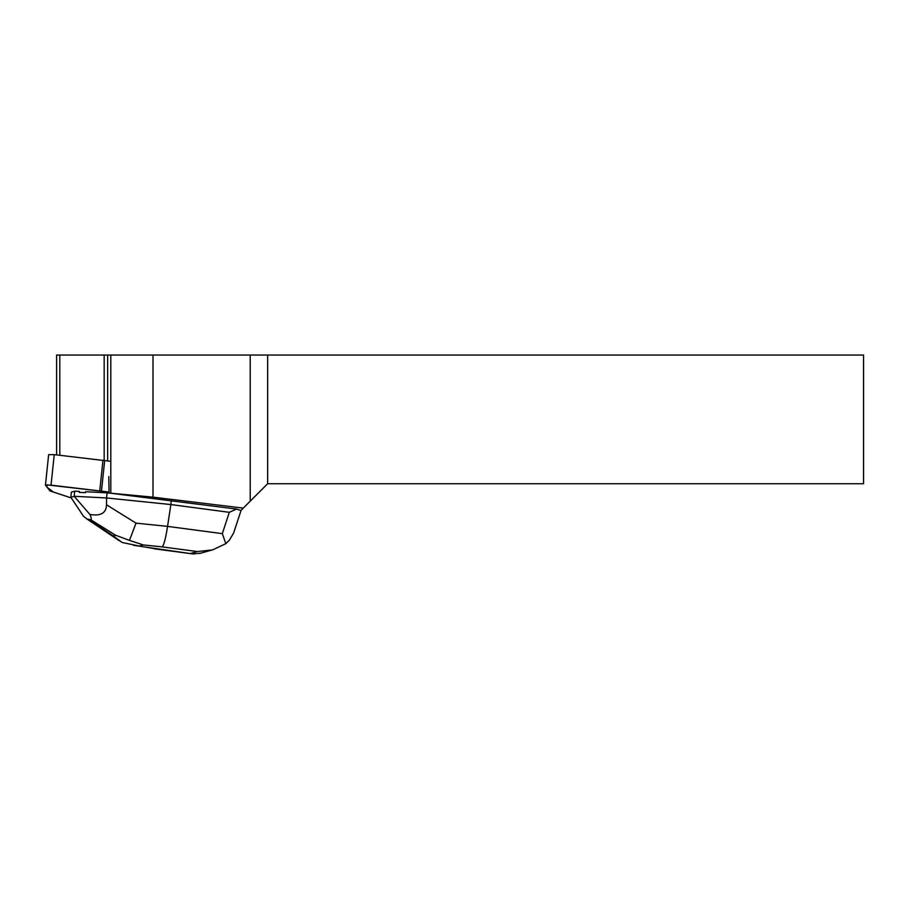 <?xml version="1.0" encoding="UTF-8"?>
<svg xmlns="http://www.w3.org/2000/svg" width="909" height="909" viewBox="0 0 909 909"><rect width="100%" height="100%" fill="white"/><g stroke="black" fill="none" stroke-linecap="round" stroke-linejoin="round"><path stroke-width="1.36" d="M49.915 490.905L71.277 497.939L53.404 492.064L46.836 487.031L46.973 484.861L109.046 492.064L51.029 485.133L45.45 485.088L49.915 490.905M48.677 454.636L54.245 454.636L110.796 461.34M236.601 509.063L240.919 510.472L267.655 483.736L863.55 483.736L863.55 355.044L152.996 355.044L152.996 497.155L109.057 493.042L236.601 509.063L229.307 512.312L222.33 533.651L167.563 526.379C165.688 538.276 163.904 545.105 162.211 546.877L197.446 551.558L212.626 549.888L225.83 543.662L222.33 533.651M152.996 497.155L243.282 508.108M108.785 476.646L109.057 493.042L107.103 492.826L106.558 497.95L170.869 504.552L171.312 500.393M107.103 492.826L85.491 491.724L85.389 492.678A16.703 1.738 -174 0 0 79.231 492.371L79.333 491.405L74.72 491.167L71.379 492.11L70.845 497.303L83.469 516.232L86.9 518.982L90.695 519.709C91.639 519.414 91.366 517.664 89.889 514.437L74.174 496.291L106.558 497.95L106.512 504.79C106.239 513.085 100.694 516.301 89.889 514.437M79.231 492.371L85.389 492.678M56.597 454.898L56.597 355.044L152.996 355.044M267.655 355.044L267.655 483.736M250.225 501.154L250.225 355.044M104.171 460.329L104.171 355.044M107.66 460.863L107.66 355.044M110.796 492.723L110.796 355.044M59.812 355.044L59.812 455.273M129.464 540.389L115.613 535.219L113.227 535.878L122.056 542.457L139.293 546.07L143.349 544.946L129.464 540.389L136.009 523.141L167.563 526.379L170.869 504.552L229.307 512.312M225.83 543.662L229.375 540.151L233.624 533.026L241.124 510.267M74.174 496.291L74.72 491.167M74.163 496.371L70.845 497.303M200.855 553.138L193.003 553.956L133.634 545.343M104.694 460.409L101.49 490.905M54.245 454.636L51.029 485.133M99.774 490.678L102.978 460.181M155.416 548.786L139.293 546.07M197.446 551.558L190.651 553.456M143.349 544.946L162.211 546.877M136.009 523.141L106.512 504.79M113.227 535.878L89.582 520.016M90.695 519.709L115.613 535.219M48.654 454.58L45.45 485.088M212.615 549.854L199.662 553.479M193.015 553.945L154.189 548.786M86.9 518.982L119.374 540.787"/></g></svg>
